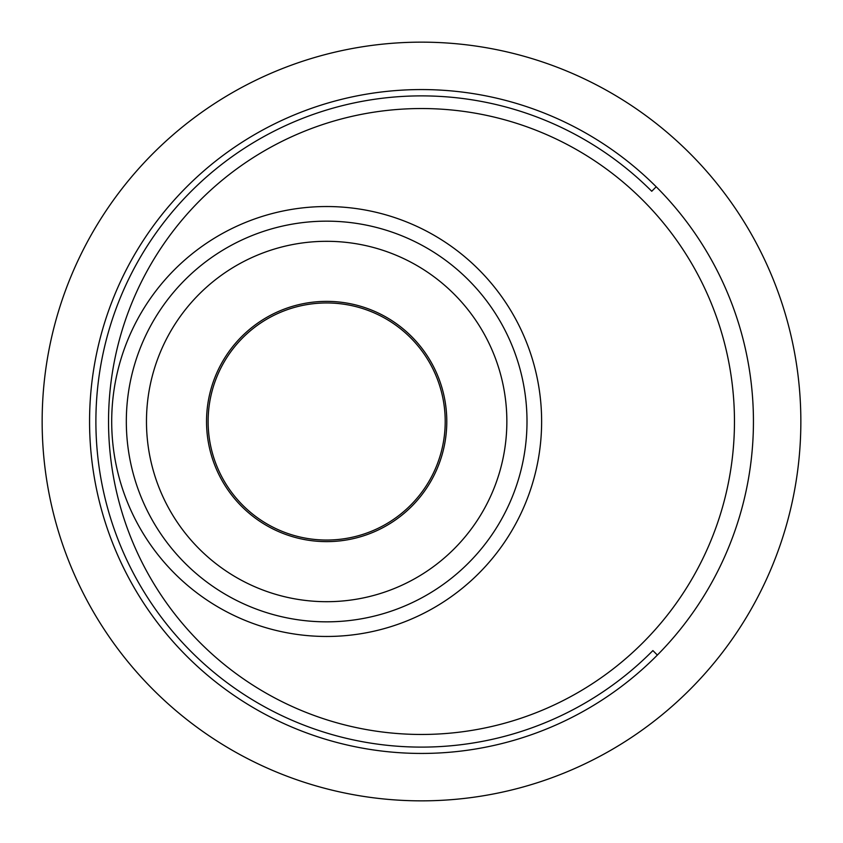 <?xml version="1.0" encoding="UTF-8"?>
<svg xmlns="http://www.w3.org/2000/svg" width="843" height="843" viewBox="0 0 843 843"><rect width="100%" height="100%" fill="white"/><g stroke="black" fill="none" stroke-linecap="round" stroke-linejoin="round"><path stroke-width="1.26" d="M800.85 421.5A379.35 379.35 0 0 1 421.5 800.85A379.35 379.35 0 0 1 42.15 421.5A379.35 379.35 0 0 1 421.5 42.15A379.35 379.35 0 0 1 800.85 421.5M656.212 186.788A331.931 331.931 0 0 1 295.229 728.478A331.931 331.931 0 0 1 294.47 114.838A331.931 331.931 0 0 1 656.212 186.788L651.744 191.256A325.609 325.609 0 0 0 95.891 421.5A325.609 325.609 0 0 0 652.893 650.585L657.361 655.053L652.893 650.585M734.464 421.5A312.964 312.964 0 0 1 421.5 734.464A312.964 312.964 0 0 1 108.536 421.5A312.964 312.964 0 0 1 421.5 108.536A312.964 312.964 0 0 1 734.464 421.5M527.001 421.5A200.339 200.339 0 0 1 326.662 621.839A200.339 200.339 0 0 1 126.324 421.5A200.339 200.339 0 0 1 326.662 221.161A200.339 200.339 0 0 1 527.001 421.5M541.627 421.5A214.965 214.965 0 0 1 326.662 636.465A214.965 214.965 0 0 1 111.697 421.5A214.965 214.965 0 0 1 326.662 206.535A214.965 214.965 0 0 1 541.627 421.5M506.854 421.5A180.191 180.191 0 0 1 326.662 601.691A180.191 180.191 0 0 1 146.471 421.5A180.191 180.191 0 0 1 326.662 241.309A180.191 180.191 0 0 1 506.854 421.5M206.535 421.5A120.127 120.127 0 0 1 326.662 301.373A120.127 120.127 0 0 1 446.79 421.5A120.127 120.127 0 0 1 326.662 541.627A120.127 120.127 0 0 1 206.535 421.5M445.209 421.5A118.547 118.547 0 0 1 326.662 540.047A118.547 118.547 0 0 1 208.116 421.5A118.547 118.547 0 0 1 326.662 302.953A118.547 118.547 0 0 1 445.209 421.5"/></g></svg>

